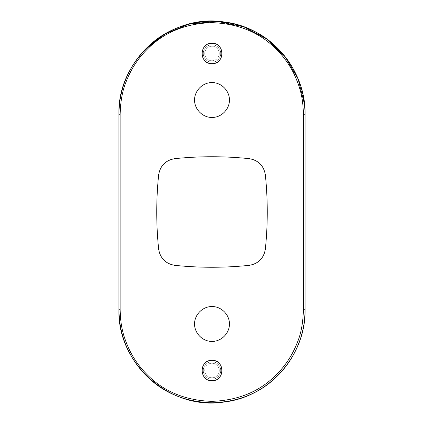 <?xml version="1.0" encoding="UTF-8"?>
<svg xmlns="http://www.w3.org/2000/svg" width="424" height="424" viewBox="0 0 424 424"><rect width="100%" height="100%" fill="white"/><g stroke="black" fill="none" stroke-linecap="round" stroke-linejoin="round"><path stroke-width="0.32" stroke-dasharray="2.12 1.59" d="M118.927 114.273L118.927 309.727C119.261 322.993 121.301 334.048 125.038 342.899C129.855 355.402 136.963 366.341 146.365 375.717C163.351 392.916 185.24 401.941 212.042 402.8C238.829 401.915 260.696 392.884 277.641 375.712C285.119 368.26 291.182 359.753 295.82 350.192C301.506 337.578 304.713 327.471 305.073 309.727L305.073 114.273A93.073 93.073 0 0 0 301.427 88.478M119.451 319.601A93.073 93.073 0 0 0 120.729 327.964M297.235 347.118A93.073 93.073 0 0 0 300.934 337.175A93.073 93.073 0 0 1 297.235 347.118M300.934 86.83A93.073 93.073 0 0 0 297.245 76.914A93.073 93.073 0 0 1 300.934 86.83M120.734 96.025A93.073 93.073 0 0 0 119.451 104.394A93.073 93.073 0 0 1 120.734 96.025M229.453 323.978A17.453 17.453 0 0 1 212 341.431A17.453 17.453 0 0 1 194.547 323.978A17.453 17.453 0 0 1 212 306.526A17.453 17.453 0 0 1 229.453 323.978A17.453 17.453 0 0 1 212 341.431A17.453 17.453 0 0 1 194.547 323.978A17.453 17.453 0 0 1 212 306.526A17.453 17.453 0 0 1 229.453 323.978M194.547 100.022A17.453 17.453 0 0 1 212 82.569A17.453 17.453 0 0 1 229.453 100.022A17.453 17.453 0 0 1 212 117.475A17.453 17.453 0 0 1 194.547 100.022A17.453 17.453 0 0 1 212 82.569A17.453 17.453 0 0 1 229.453 100.022A17.453 17.453 0 0 1 212 117.475A17.453 17.453 0 0 1 194.547 100.022M265.35 174.847A361.418 361.418 0 0 1 265.35 249.153A18.158 18.158 0 0 1 249.153 265.35A361.418 361.418 0 0 1 174.847 265.35A18.158 18.158 0 0 1 158.65 249.153A361.418 361.418 0 0 1 158.65 174.847A18.158 18.158 0 0 1 174.847 158.65A361.418 361.418 0 0 1 249.153 158.65A18.158 18.158 0 0 1 265.35 174.847A361.418 361.418 0 0 1 265.35 249.153A18.158 18.158 0 0 1 249.153 265.35A361.418 361.418 0 0 1 174.847 265.35A18.158 18.158 0 0 1 158.65 249.153A361.418 361.418 0 0 1 158.65 174.847A18.158 18.158 0 0 1 174.847 158.65A361.418 361.418 0 0 1 249.153 158.65A18.158 18.158 0 0 1 265.35 174.847M212 379.241A8.724 8.724 0 0 1 203.276 370.518A8.724 8.724 0 0 1 212 361.789A8.724 8.724 0 0 1 220.724 370.518A8.724 8.724 0 0 1 212 379.241A8.724 8.724 0 0 1 203.276 370.518A8.724 8.724 0 0 1 212 361.789A8.724 8.724 0 0 0 203.276 370.518A8.724 8.724 0 0 0 212 379.241L212 377.784A7.272 7.272 0 0 1 204.728 370.518A7.272 7.272 0 0 1 212 363.246L212 361.789A8.724 8.724 0 0 0 203.276 370.518A8.724 8.724 0 0 0 212 379.241A8.724 8.724 0 0 0 220.724 370.518A8.724 8.724 0 0 0 212 361.789L212 363.246A7.272 7.272 0 0 1 219.272 370.518A7.272 7.272 0 0 1 212 377.784A7.272 7.272 0 0 1 204.728 370.518A7.272 7.272 0 0 1 212 363.246A7.272 7.272 0 0 1 219.272 370.518A7.272 7.272 0 0 1 212 377.784L212 379.241A8.724 8.724 0 0 0 220.724 370.518A8.724 8.724 0 0 0 212 361.789A8.724 8.724 0 0 1 220.724 370.518A8.724 8.724 0 0 1 212 379.241M212 62.211A8.724 8.724 0 0 1 203.276 53.482A8.724 8.724 0 0 1 212 44.759A8.724 8.724 0 0 1 220.724 53.482A8.724 8.724 0 0 1 212 62.211L212 60.754A7.272 7.272 0 0 1 204.728 53.482A7.272 7.272 0 0 1 212 46.216A7.272 7.272 0 0 1 219.272 53.482A7.272 7.272 0 0 1 212 60.754A7.272 7.272 0 0 1 204.728 53.482A7.272 7.272 0 0 1 212 46.216L212 44.759A8.724 8.724 0 0 0 203.276 53.482A8.724 8.724 0 0 0 212 62.211A8.724 8.724 0 0 0 220.724 53.482A8.724 8.724 0 0 0 212 44.759L212 46.216A7.272 7.272 0 0 1 219.272 53.482A7.272 7.272 0 0 1 212 60.754L212 62.211A8.724 8.724 0 0 0 220.724 53.482A8.724 8.724 0 0 0 212 44.759A8.724 8.724 0 0 1 220.724 53.482A8.724 8.724 0 0 1 212 62.211A8.724 8.724 0 0 1 203.276 53.482A8.724 8.724 0 0 1 212 44.759A8.724 8.724 0 0 0 203.276 53.482A8.724 8.724 0 0 0 212 62.211M212 360.336A10.181 10.181 0 0 1 222.181 370.518A10.181 10.181 0 0 1 212 380.694A10.181 10.181 0 0 1 201.819 370.518A10.181 10.181 0 0 1 212 360.336A10.181 10.181 0 0 0 201.819 370.518A10.181 10.181 0 0 0 212 380.694A10.181 10.181 0 0 0 222.181 370.518A10.181 10.181 0 0 0 212 360.336M212 63.664A10.181 10.181 0 0 0 222.181 53.482A10.181 10.181 0 0 0 212 43.306A10.181 10.181 0 0 0 201.819 53.482A10.181 10.181 0 0 0 212 63.664A10.181 10.181 0 0 1 201.819 53.482A10.181 10.181 0 0 1 212 43.306A10.181 10.181 0 0 1 222.181 53.482A10.181 10.181 0 0 1 212 63.664"/><path stroke-width="0.64" d="M120.729 327.964A93.073 93.073 0 0 0 297.235 347.118A93.073 93.073 0 0 1 118.927 309.727C119.261 322.993 121.301 334.048 125.038 342.899C129.855 355.402 136.963 366.341 146.365 375.717C163.351 392.916 185.24 401.941 212.042 402.8C238.829 401.915 260.696 392.884 277.641 375.712C285.119 368.26 291.182 359.753 295.82 350.192C301.506 337.578 304.713 327.471 305.073 309.727L303.388 309.727L303.388 114.273L305.073 114.273C304.739 101.007 302.699 89.952 298.962 81.101C294.145 68.598 287.037 57.659 277.635 48.283C260.649 31.085 238.76 22.059 211.958 21.2C185.171 22.085 163.304 31.116 146.359 48.288C138.881 55.74 132.818 64.247 128.18 73.808C122.494 86.422 119.287 96.529 118.927 114.273L120.146 114.273C120.48 101.204 122.488 90.312 126.172 81.604C130.915 69.297 137.911 58.533 147.154 49.316C163.834 32.415 185.357 23.527 211.73 22.652C238.108 23.5 259.658 32.388 276.374 49.311C283.751 56.662 289.724 65.047 294.283 74.454C299.885 86.872 303.033 96.831 303.388 114.273L305.073 114.273L305.073 309.727A93.073 93.073 0 0 1 300.934 337.175A93.073 93.073 0 0 0 305.073 309.727L303.388 309.727C303.054 322.796 301.045 333.688 297.362 342.396C292.618 354.703 285.622 365.467 276.379 374.684C259.7 391.585 238.177 400.473 211.804 401.348C185.426 400.5 163.876 391.612 147.16 374.689C139.782 367.338 133.809 358.953 129.251 349.546C123.649 337.128 120.501 327.169 120.146 309.727L118.927 309.727L118.927 114.273A93.073 93.073 0 0 1 119.451 104.394A93.073 93.073 0 0 0 118.927 114.273L120.146 114.273L120.146 309.727L118.927 309.727A93.073 93.073 0 0 0 119.451 319.601M118.927 114.273C117.347 59.344 171.312 13.07 224.492 22.043C269.033 27.072 305.98 68.699 305.073 114.273A93.073 93.073 0 0 0 300.934 86.83A93.073 93.073 0 0 1 301.427 88.478M297.245 76.914A93.073 93.073 0 0 0 120.734 96.025A93.073 93.073 0 0 1 297.245 76.914M304.554 104.447L298.146 79.044L285.14 56.71L266.548 38.86L243.832 26.813L216.971 21.332L189.067 24.073L165.058 33.904L144.833 49.841M303.388 114.273L303.388 309.727C303.054 322.796 301.045 333.688 297.362 342.396C292.618 354.703 285.622 365.467 276.379 374.684C259.7 391.585 238.177 400.473 211.804 401.348C185.426 400.5 163.876 391.612 147.16 374.689C139.782 367.338 133.809 358.953 129.251 349.546C123.649 337.128 120.501 327.169 120.146 309.727L120.146 114.273C120.48 101.204 122.488 90.312 126.172 81.604C130.915 69.297 137.911 58.533 147.154 49.316C163.834 32.415 185.357 23.527 211.73 22.652C238.108 23.5 259.658 32.388 276.374 49.311C283.751 56.662 289.724 65.047 294.283 74.454C299.885 86.872 303.033 96.831 303.388 114.273M229.453 100.022C229.522 90.683 221.339 82.5 212 82.569C202.661 82.5 194.478 90.683 194.547 100.022C194.478 109.36 202.661 117.543 212 117.475C221.339 117.543 229.522 109.36 229.453 100.022C229.522 90.683 221.339 82.5 212 82.569C202.661 82.5 194.478 90.683 194.547 100.022C194.478 109.36 202.661 117.543 212 117.475C221.339 117.543 229.522 109.36 229.453 100.022M265.35 249.153C267.889 224.386 267.889 199.614 265.35 174.847C263.744 165.652 258.349 160.256 249.153 158.65C224.386 156.112 199.614 156.112 174.847 158.65C165.652 160.256 160.256 165.652 158.65 174.847C156.112 199.614 156.112 224.386 158.65 249.153C160.256 258.349 165.652 263.744 174.847 265.35C199.614 267.889 224.386 267.889 249.153 265.35C258.349 263.744 263.744 258.349 265.35 249.153C267.889 224.386 267.889 199.614 265.35 174.847C263.744 165.652 258.349 160.256 249.153 158.65C224.386 156.112 199.614 156.112 174.847 158.65C165.652 160.256 160.256 165.652 158.65 174.847C156.112 199.614 156.112 224.386 158.65 249.153C160.256 258.349 165.652 263.744 174.847 265.35C199.614 267.889 224.386 267.889 249.153 265.35C258.349 263.744 263.744 258.349 265.35 249.153M194.547 323.978C194.478 333.317 202.661 341.5 212 341.431C221.339 341.5 229.522 333.317 229.453 323.978C229.522 314.64 221.339 306.457 212 306.526C202.661 306.457 194.478 314.64 194.547 323.978C194.478 333.317 202.661 341.5 212 341.431C221.339 341.5 229.522 333.317 229.453 323.978C229.522 314.64 221.339 306.457 212 306.526C202.661 306.457 194.478 314.64 194.547 323.978M212 380.694C225.075 381.187 225.075 359.844 212 360.336C198.925 359.844 198.925 381.187 212 380.694C225.075 381.187 225.075 359.844 212 360.336C198.925 359.844 198.925 381.187 212 380.694M212 63.664C225.075 64.157 225.075 42.813 212 43.306C198.925 42.813 198.925 64.157 212 63.664C225.075 64.157 225.075 42.813 212 43.306C198.925 42.813 198.925 64.157 212 63.664M118.927 309.727C117.347 364.656 171.312 410.93 224.492 401.957C269.033 396.928 305.98 355.301 305.073 309.727"/></g></svg>
